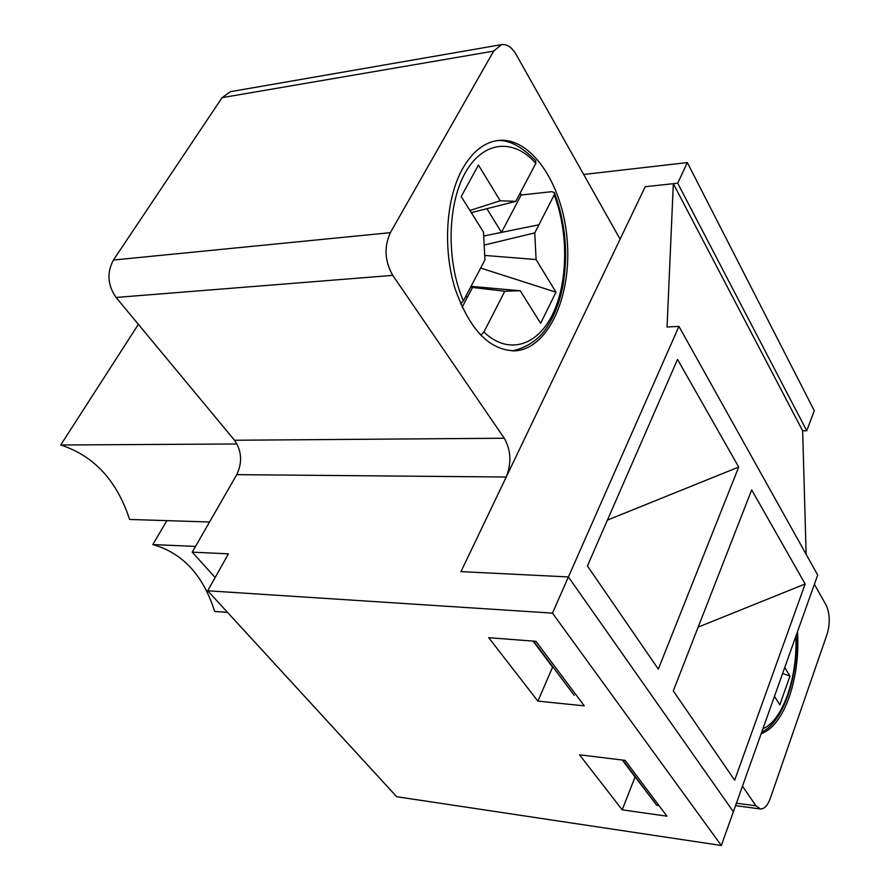 <?xml version="1.0" encoding="UTF-8"?>
<svg xmlns="http://www.w3.org/2000/svg" width="890" height="890" viewBox="0 0 890 890"><rect width="100%" height="100%" fill="white"/><g stroke="black" fill="none" stroke-linecap="round" stroke-linejoin="round"><path stroke-width="1.33" d="M538.917 224.769L554.192 194.988L554.37 192.607L551.7 191.673L521.139 195.01L501.504 232.368L538.928 224.792L534.779 232.88L536.08 259.546L555.972 292.187L540.63 323.281L520.25 290.763L504.819 291.23L483.893 332.037L480.745 335.274M520.261 192.908L521.139 195.01M471.288 212.632L515.788 201.363L535.802 163.404L535.691 160.645C520.528 145.426 507.111 138.84 495.441 140.887M460.62 303.879L463.39 300.887L484.939 259.936L483.504 232.123L461.198 196.534L478.464 165.084L500.213 200.773L515.788 201.363M484.705 255.43L536.08 259.546M480.667 268.057L555.972 292.187M484.171 245.095L534.779 232.88M483.704 235.995L538.928 224.792M469.92 210.463L500.213 200.773M466.004 295.925L467.139 297.649L472.523 287.459L462.121 307.239M470.588 287.236L472.501 287.459M501.504 232.368L486.863 208.683M504.819 291.23L472.523 287.459M471.055 286.335L520.25 290.763M784.735 667.489L789.975 676.089L779.807 704.869L774.467 696.336M782.622 673.441L789.975 676.089M814.383 584.252L826.109 605.1C829.925 613.477 830.259 623.134 827.133 634.069L770.317 798.297C767.681 805.483 764.388 809.032 760.461 808.977L755.933 805.817L742.471 786.148M797.529 631.577C798.831 655.018 796.038 676.923 789.152 697.259C781.943 717.262 772.587 729.455 761.106 733.838M583.673 174.473L687.336 162.581L677.713 183.218L645.217 186.689L620.096 239.165L516.144 54.524C511.828 47.192 506.944 43.899 501.493 44.645L230.454 91.67L222.077 97.655L113.43 260.036C106.711 272.663 107.59 285.134 116.067 297.46L234.515 440.25L504.263 438.225C511.016 450.218 511.672 463.156 506.243 477.018L460.964 571.625L568.41 576.942L552.456 613.132L207.693 590.782L228.452 553.836L192.218 552.145L236.751 474.648C242.514 462.355 241.78 450.885 234.515 440.25M673.33 183.685L667.055 326.997L678.937 326.385L817.676 574.996L733.36 811.758L568.41 576.942L460.964 571.625L645.217 186.689L673.33 183.685L802.647 430.805L806.718 430.771L814.306 410.735L687.336 162.581M215.169 577.465L192.218 552.145M678.937 326.385L568.41 576.942L733.36 811.758L721.334 845.5L396.684 796.717L207.693 590.782M721.334 845.5L552.456 613.132M666.91 816.174L622.21 809.833L579.535 754.82L625.114 760.372L666.91 816.174M537.894 701.131L488.699 637.685L535.947 641.323L584.274 705.848L537.894 701.131L552.612 667.144L533.066 641.1L552.612 667.144M622.21 809.833L635.06 776.992L622.332 760.038L656.642 805.172L658.9 805.483M806.718 430.771L677.713 183.218M227.529 612.398L214.657 611.441C203.232 575.274 182.617 552.979 152.802 544.558L166.897 520.65M152.802 544.558L195.511 546.427M237.018 443.976L60.72 444.989C93.951 455.791 116.913 480.622 129.595 519.46L209.539 521.996M60.72 444.989L138.373 324.349M116.067 297.46L392.757 275.366L504.263 438.225M392.757 275.366C384.703 261.182 383.901 246.942 390.354 232.668L493.627 51.131L501.493 44.645M462.533 168.788C471.967 152.301 483.404 142.923 496.831 140.642C530.451 135.347 562.814 183.785 567.153 239.644C572.059 295.458 548.652 348.435 515.443 350.816C489.511 350.638 469.286 329.623 454.779 287.748C442.742 247.954 446.035 198.303 462.533 168.788M802.647 430.805L806.14 554.325M751.683 489.901L673.285 690.896L734.651 780.207L805.15 583.996L751.683 489.901M658.322 669.124L587.422 565.94L677.535 359.404L738.711 467.061L658.322 669.124M533.566 641.145L574.206 695.301M622.822 760.093L656.642 805.172M698.16 627.116L805.15 583.996M607.436 520.083L738.711 467.061M554.192 194.988C568.743 232.657 568.054 282.764 552.545 314.426C537.148 346.177 507.956 355.143 483.893 332.037M463.39 300.887C446.368 261.849 447.136 205.067 465.136 173.005C483.014 140.665 513.786 138.028 535.802 163.404M795.827 636.35C797.841 676.901 782.766 720.722 762.919 728.754M755.933 805.817L736.397 803.214M113.43 260.036L390.354 232.668M493.627 51.131L222.077 97.655M236.751 474.648L506.243 477.018M554.548 193.052C565.639 223.357 568.387 254.484 562.814 286.435C559.254 303.59 553.491 317.908 545.526 329.356C540.786 336.108 530.618 346.844 512.295 350.894M796.227 635.238C798.753 678.18 781.743 723.848 761.784 731.947M760.461 808.977L735.54 805.628M515.443 350.816L513.563 350.894"/></g></svg>
